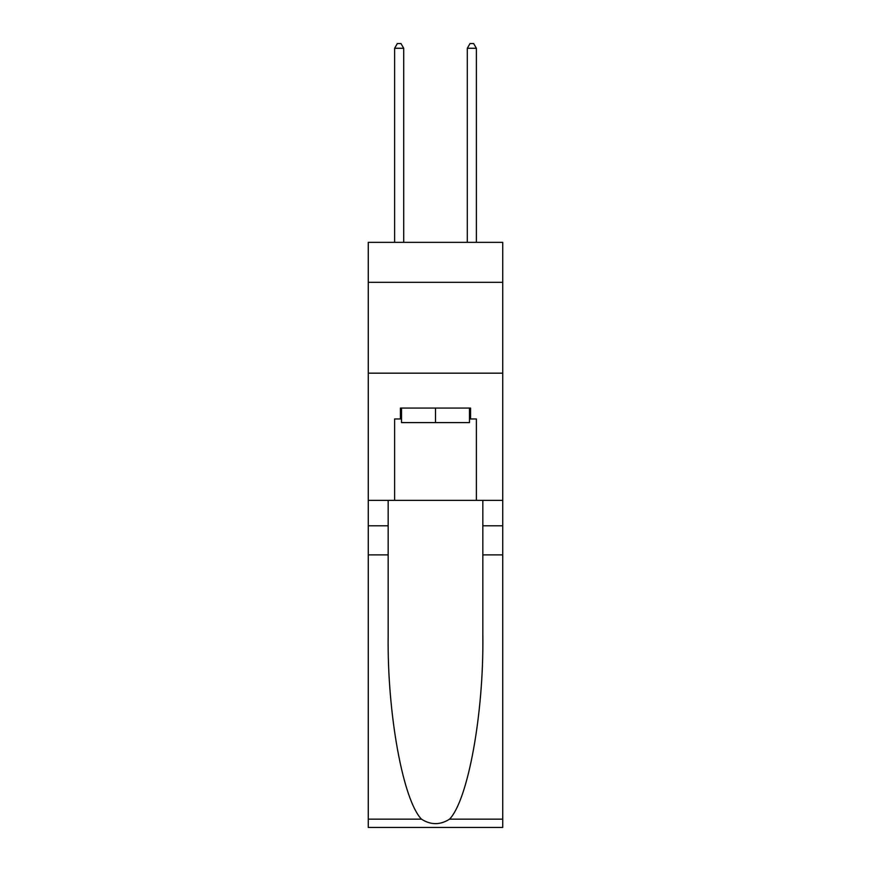 <?xml version="1.0" encoding="UTF-8"?>
<svg xmlns="http://www.w3.org/2000/svg" width="871" height="871" viewBox="0 0 871 871"><rect width="100%" height="100%" fill="white"/><g stroke="black" fill="none" stroke-linecap="round" stroke-linejoin="round"><path stroke-width="1.31" d="M502.73 282.313L502.73 242.345L368.27 242.345L368.27 282.313L502.73 282.313L502.73 500.368L476.383 500.368L476.383 418.962L470.569 418.962L470.569 408.064L400.431 408.064L400.431 418.962L401.52 418.962M368.27 554.881L388.161 554.881L388.161 635.917C387.192 713.371 402.914 799.894 421.444 819.154C430.807 825.131 440.182 825.131 449.556 819.154L502.73 819.154L502.73 827.45L368.27 827.45L368.27 282.313M469.48 408.064L469.48 422.598L401.52 422.598L401.52 408.064M435.5 408.064L435.5 422.598M449.556 819.154C468.086 799.894 483.808 713.371 482.839 635.917L482.839 500.368M482.839 554.881L502.73 554.881L502.73 500.368M388.161 500.368L388.161 554.881M502.73 819.154L502.73 554.881M368.27 500.368L394.617 500.368L394.617 418.962L400.431 418.962M368.27 373.169L502.73 373.169M394.617 500.368L476.383 500.368M469.48 418.962L470.569 418.962M403.698 242.345L403.698 48.275L394.617 48.275L394.617 242.345M394.617 48.275L397.339 43.55L400.976 43.55L403.698 48.275M476.383 242.345L476.383 48.275L467.302 48.275L467.302 242.345M467.302 48.275L470.024 43.55L473.661 43.55L476.383 48.275M482.839 525.812L502.73 525.812M388.161 525.812L368.27 525.812M368.27 819.154L421.444 819.154"/></g></svg>
